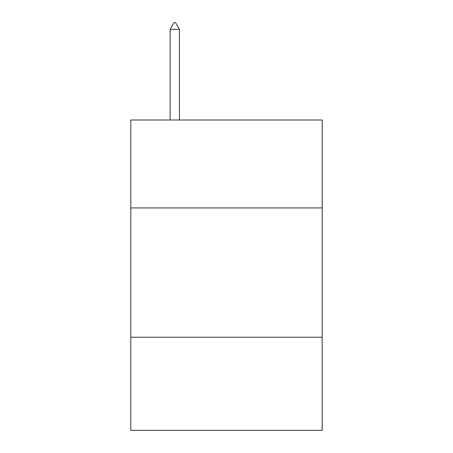 <?xml version="1.0" encoding="UTF-8"?>
<svg xmlns="http://www.w3.org/2000/svg" width="453" height="453" viewBox="0 0 453 453"><rect width="100%" height="100%" fill="white"/><g stroke="black" fill="none" stroke-linecap="round" stroke-linejoin="round"><path stroke-width="0.68" d="M322.191 207.933L322.191 120L130.809 120L130.809 207.933L322.191 207.933L322.191 430.35L130.809 430.35L130.809 207.933M322.191 337.242L130.809 337.242M179.428 29.377L175.549 22.65L173.997 22.65L170.118 29.377L179.428 29.377L179.428 120M170.118 29.377L170.118 120"/></g></svg>
